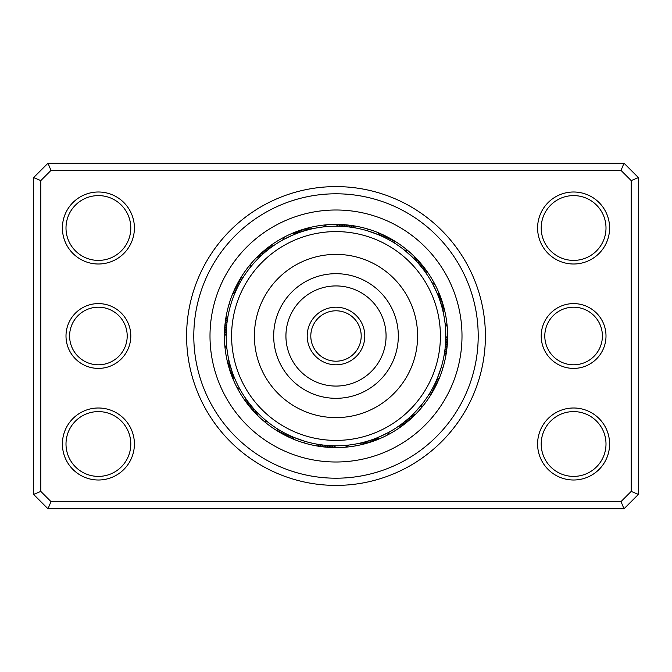 <?xml version="1.0" encoding="UTF-8"?>
<svg xmlns="http://www.w3.org/2000/svg" width="672" height="672" viewBox="0 0 672 672"><rect width="100%" height="100%" fill="white"/><g stroke="black" fill="none" stroke-linecap="round" stroke-linejoin="round"><path stroke-width="1.01" d="M65.999 336A32.399 32.399 0 0 1 98.398 303.601A32.399 32.399 0 0 1 130.796 336A32.399 32.399 0 0 1 98.398 368.399A32.399 32.399 0 0 1 65.999 336M127.201 336A28.804 28.804 0 0 0 98.398 307.196A28.804 28.804 0 0 0 69.602 336A28.804 28.804 0 0 0 98.398 364.804A28.804 28.804 0 0 0 127.201 336M541.204 336A32.399 32.399 0 0 1 573.602 303.601A32.399 32.399 0 0 1 606.001 336A32.399 32.399 0 0 1 573.602 368.399A32.399 32.399 0 0 1 541.204 336M602.398 336A28.804 28.804 0 0 0 573.602 307.196A28.804 28.804 0 0 0 544.799 336A28.804 28.804 0 0 0 573.602 364.804A28.804 28.804 0 0 0 602.398 336M186.598 336A149.402 149.402 0 0 1 336 186.598A149.402 149.402 0 0 1 485.402 336A149.402 149.402 0 0 1 336 485.402A149.402 149.402 0 0 1 186.598 336M478.204 336A142.204 142.204 0 0 0 336 193.796A142.204 142.204 0 0 0 193.796 336A142.204 142.204 0 0 0 336 478.204A142.204 142.204 0 0 0 478.204 336A142.204 142.204 0 0 1 336 478.204A142.204 142.204 0 0 1 193.796 336A142.204 142.204 0 0 1 336 193.796A142.204 142.204 0 0 1 478.204 336M537.6 443.999A36.002 36.002 0 0 1 573.602 407.996A36.002 36.002 0 0 1 609.596 443.999A36.002 36.002 0 0 1 573.602 480.001A36.002 36.002 0 0 1 537.6 443.999M606.001 443.999A32.399 32.399 0 0 0 573.602 411.6A32.399 32.399 0 0 0 541.204 443.999A32.399 32.399 0 0 0 573.602 476.398A32.399 32.399 0 0 0 606.001 443.999M62.404 443.999A36.002 36.002 0 0 1 98.398 407.996A36.002 36.002 0 0 1 134.4 443.999A36.002 36.002 0 0 1 98.398 480.001A36.002 36.002 0 0 1 62.404 443.999M130.796 443.999A32.399 32.399 0 0 0 98.398 411.6A32.399 32.399 0 0 0 65.999 443.999A32.399 32.399 0 0 0 98.398 476.398A32.399 32.399 0 0 0 130.796 443.999M62.404 228.001A36.002 36.002 0 0 1 98.398 191.999A36.002 36.002 0 0 1 134.4 228.001A36.002 36.002 0 0 1 98.398 264.004A36.002 36.002 0 0 1 62.404 228.001M130.796 228.001A32.399 32.399 0 0 0 98.398 195.602A32.399 32.399 0 0 0 65.999 228.001A32.399 32.399 0 0 0 98.398 260.4A32.399 32.399 0 0 0 130.796 228.001M537.6 228.001A36.002 36.002 0 0 1 573.602 191.999A36.002 36.002 0 0 1 609.596 228.001A36.002 36.002 0 0 1 573.602 264.004A36.002 36.002 0 0 1 537.6 228.001M606.001 228.001A32.399 32.399 0 0 0 573.602 195.602A32.399 32.399 0 0 0 541.204 228.001A32.399 32.399 0 0 0 573.602 260.4A32.399 32.399 0 0 0 606.001 228.001M624.002 508.796L47.998 508.796L33.6 494.399L33.6 177.601L47.998 163.204L624.002 163.204L638.4 177.601L638.4 494.399L624.002 508.796L621.02 501.598L631.201 491.417L631.201 180.583L621.02 170.402L50.98 170.402L40.799 180.583L40.799 491.417L50.98 501.598L621.02 501.598M40.799 180.583L33.6 177.601M47.998 163.204L50.98 170.402M624.002 163.204L621.02 170.402M40.799 491.417L33.6 494.399M638.4 177.601L631.201 180.583M50.98 501.598L47.998 508.796M638.4 494.399L631.201 491.417M224.398 336A111.602 111.602 0 0 0 336 447.602A111.602 111.602 0 0 0 447.602 336A111.602 111.602 0 0 0 336 224.398A111.602 111.602 0 0 0 224.398 336A111.602 111.602 0 0 1 336 224.398A111.602 111.602 0 0 1 447.602 336M431.785 393.263A11.516 11.516 118.9 0 1 428.476 395.195L429.677 393.28M433.339 386.812L430.912 391.213M429.752 393.154A11.516 11.516 117.6 0 0 433.02 391.146M434.431 384.661L432.096 389.113M430.987 391.079A11.516 11.516 -63.6 0 0 434.204 389.004M435.347 386.837A11.516 11.516 115.1 0 1 432.172 388.979L433.238 386.988M436.439 384.644A11.516 11.516 113.9 0 1 433.314 386.862L434.339 384.846M437.413 378.084L435.389 382.679M439.673 372.162L438.782 374.615M434.406 384.712A11.516 11.516 112.6 0 0 437.48 382.427M438.312 375.85L436.388 380.486M440.446 369.877L438.598 375.11M435.448 382.544A11.516 11.516 -68.6 0 0 438.48 380.192M441.16 367.576L437.338 378.269M441.554 366.24A11.516 11.516 0 0 1 442.294 370.003M436.447 380.344A11.516 11.516 0 0 0 439.421 377.933M404.62 421.714L400.63 424.763M398.782 426.082A11.516 11.516 141.4 0 0 402.587 425.561M406.484 420.193L402.562 423.326M400.747 424.679A11.516 11.516 140.1 0 0 404.536 424.082M408.316 418.622L404.46 421.848M402.679 423.234A11.516 11.516 -41.1 0 0 406.451 422.554M408.332 420.991A11.516 11.516 137.6 0 1 404.578 421.756L406.325 420.319M411.869 415.372L408.156 418.757M406.442 420.227A11.516 11.516 136.4 0 0 410.18 419.378M413.591 413.692L409.954 417.152M417.942 409.08L416.186 411.012M408.274 418.664A11.516 11.516 135.1 0 0 411.986 417.732M415.279 411.97L411.718 415.514M419.53 407.266L415.825 411.398M410.071 417.052A11.516 11.516 -46.1 0 0 413.767 416.044M421.075 405.418L413.448 413.834M421.949 404.334A11.516 11.516 0 0 1 421.193 408.089M411.827 415.414A11.516 11.516 0 0 0 415.506 414.322M363.241 444.226A11.516 11.516 163.9 0 1 359.537 443.251L361.738 442.739M365.61 443.604A11.516 11.516 162.6 0 1 361.88 442.705L364.073 442.151M371.188 440.009L366.4 441.512M364.216 442.109A11.516 11.516 -18.6 0 0 367.962 442.924M370.297 442.201A11.516 11.516 160.1 0 1 366.542 441.47L368.701 440.815M372.624 441.42A11.516 11.516 158.9 0 1 368.844 440.773L370.994 440.076M377.958 437.472L373.271 439.278M383.737 434.876L381.377 435.985M371.137 440.026A11.516 11.516 157.6 0 0 374.926 440.588M377.21 439.715A11.516 11.516 -23.6 0 1 373.414 439.228L375.53 438.438M388.03 432.692L377.765 437.548M389.256 432.02A11.516 11.516 0 0 1 387.114 435.204M375.665 438.388A11.516 11.516 0 0 0 379.478 438.782M316.697 444.091A11.516 11.516 -173.6 0 0 319.754 446.41M319.074 444.486A11.516 11.516 -174.9 0 0 322.182 446.737M321.46 444.83A11.516 11.516 3.9 0 0 324.61 447.014M323.854 445.124A11.516 11.516 -177.4 0 0 327.054 447.241M326.248 445.368A11.516 11.516 -178.6 0 0 329.49 447.409M328.65 445.553A11.516 11.516 -179.9 0 0 331.943 447.527M343.879 445.519L346.055 445.334M331.061 445.687A11.516 11.516 -1.1 0 0 334.387 447.586M346.206 445.326L348.457 445.091A11.516 11.516 0 0 1 345.265 447.216M333.463 445.771A11.516 11.516 0 0 0 336.84 447.594M283.063 432.197L278.72 429.677M276.805 428.476A11.516 11.516 -151.1 0 0 278.737 431.785M279.359 430.063L280.787 430.912M278.846 429.752A11.516 11.516 -152.4 0 0 280.854 433.02M281.434 431.281L282.887 432.096M280.921 430.987A11.516 11.516 26.4 0 0 282.996 434.204M289.506 435.473L285.012 433.238M283.021 432.172A11.516 11.516 -154.9 0 0 285.163 435.347M285.667 433.583L287.154 434.339M285.138 433.314A11.516 11.516 -156.1 0 0 287.356 436.439M293.916 437.413L289.321 435.389M299.838 439.673L297.385 438.782M287.288 434.406A11.516 11.516 -157.4 0 0 289.573 437.48M296.15 438.312L291.514 436.388M302.123 440.446L296.89 438.598M289.456 435.448A11.516 11.516 21.4 0 0 291.808 438.48M304.424 441.16L293.731 437.338M305.76 441.554A11.516 11.516 0 0 1 301.997 442.294M291.656 436.447A11.516 11.516 0 0 0 294.067 439.421M245.918 398.782L246.263 399.269L245.918 398.782A11.516 11.516 -128.6 0 0 246.439 402.587M247.674 401.226L248.674 402.562M247.321 400.747A11.516 11.516 -129.9 0 0 247.918 404.536M253.378 408.316L250.152 404.46M248.766 402.679A11.516 11.516 48.9 0 0 249.446 406.451M250.622 405.04L251.681 406.325M250.244 404.578A11.516 11.516 -132.4 0 0 251.009 408.332M252.151 406.896L253.243 408.156M251.773 406.442A11.516 11.516 -133.6 0 0 252.622 410.18M258.308 413.591L254.848 409.954M263.516 418.471L260.988 416.186M253.336 408.274A11.516 11.516 -134.9 0 0 254.268 411.986M265.339 420.042L260.602 415.825M260.03 415.279L254.948 410.071A11.516 11.516 43.9 0 0 255.956 413.767M256.998 412.255L258.166 413.448M267.204 421.571L267.666 421.949A11.516 11.516 0 0 1 263.911 421.193M256.586 411.827A11.516 11.516 0 0 0 257.678 415.506M228.749 359.537L228.883 360.116L228.749 359.537A11.516 11.516 -106.1 0 0 227.774 363.241M229.295 361.88L229.438 362.46L229.295 361.88A11.516 11.516 -107.4 0 0 228.396 365.61M231.991 371.188L229.891 364.216A11.516 11.516 71.4 0 0 229.076 367.962M230.53 366.542L230.698 367.105L230.53 366.542A11.516 11.516 -109.9 0 0 229.799 370.297M231.227 368.844A11.516 11.516 -111.1 0 0 230.58 372.624M232.168 371.7L232.722 373.271M231.974 371.137A11.516 11.516 -112.4 0 0 231.412 374.926M232.974 373.968L232.772 373.414A11.516 11.516 66.4 0 0 232.285 377.21M233.612 375.665L233.831 376.219L233.612 375.665A11.516 11.516 0 0 0 233.218 379.478M239.98 389.256L239.694 388.735L239.98 389.256A11.516 11.516 0 0 1 236.796 387.114M227.808 317.285L227.564 318.738M227.909 316.697A11.516 11.516 -83.6 0 0 225.59 319.754M227.422 319.67L227.212 321.124M227.514 319.074A11.516 11.516 -84.9 0 0 225.263 322.182M227.086 322.056L226.909 323.518M227.17 321.46A11.516 11.516 93.9 0 0 224.986 324.61M226.808 324.45L226.666 325.912M226.876 323.854A11.516 11.516 -87.4 0 0 224.759 327.054M226.22 337.974L226.313 340.973A109.796 109.796 0 0 0 340.973 445.687A109.796 109.796 0 0 0 445.687 331.027L445.687 340.939A11.516 11.516 -91.1 0 0 447.586 337.613M226.212 337.445L226.632 326.248A11.516 11.516 -88.6 0 0 224.591 329.49M226.447 328.65L226.372 329.876L226.447 328.65A11.516 11.516 -89.9 0 0 224.473 331.943M226.279 331.926L226.313 331.061A11.516 11.516 88.9 0 0 224.414 334.387M226.859 348.029L226.909 348.457A11.516 11.516 0 0 1 224.784 345.265M226.22 334.06L226.229 333.463A11.516 11.516 0 0 0 224.406 336.84M243.205 277.309L242.323 278.72M243.524 276.805A11.516 11.516 -61.1 0 0 240.215 278.737M242.248 278.846L241.937 279.359L242.248 278.846A11.516 11.516 -62.4 0 0 238.98 280.854M240.719 281.434L239.904 282.887M241.013 280.921A11.516 11.516 116.4 0 0 237.796 282.996M239.828 283.021L239.543 283.542L239.828 283.021A11.516 11.516 -64.9 0 0 236.653 285.163M238.686 285.138L238.417 285.667L238.686 285.138A11.516 11.516 -66.1 0 0 235.561 287.356M234.587 293.916L236.611 289.321M232.067 300.594L233.218 297.385M237.594 287.288A11.516 11.516 -67.4 0 0 234.52 289.573M231.554 302.123L231.311 302.879M236.3 289.993L236.552 289.456A11.516 11.516 111.4 0 0 233.52 291.808M235.318 292.194L234.662 293.731M230.446 305.76L230.614 305.189L230.446 305.76A11.516 11.516 0 0 1 229.706 301.997M235.553 291.656A11.516 11.516 0 0 0 232.579 294.067M272.731 246.263L271.37 247.237M273.218 245.918A11.516 11.516 -38.6 0 0 269.413 246.439M265.516 251.807L269.438 248.674M271.253 247.321A11.516 11.516 -39.9 0 0 267.464 247.918M268.85 249.127L267.54 250.152M269.321 248.766A11.516 11.516 138.9 0 0 265.549 249.446M266.96 250.622L265.675 251.681M267.422 250.244A11.516 11.516 -42.4 0 0 263.668 251.009M265.104 252.151L263.844 253.243M265.558 251.773A11.516 11.516 -43.6 0 0 261.82 252.622M258.409 258.308L262.046 254.848M254.058 262.92L255.814 260.988M263.726 253.336A11.516 11.516 -44.9 0 0 260.014 254.268M251.958 265.339L256.175 260.602M256.721 260.03L261.929 254.948A11.516 11.516 133.9 0 0 258.233 255.956M259.745 256.998L258.552 258.166M250.925 266.582L250.051 267.666A11.516 11.516 0 0 1 250.807 263.911M260.173 256.586A11.516 11.516 0 0 0 256.494 257.678M305.407 230.546L310.262 229.261M312.463 228.749A11.516 11.516 -16.1 0 0 308.759 227.774M303.097 231.244L307.927 229.849M310.12 229.295A11.516 11.516 -17.4 0 0 306.39 228.396M300.812 231.991L305.6 230.488M307.784 229.891A11.516 11.516 161.4 0 0 304.038 229.076M298.536 232.789L303.299 231.185M305.458 230.53A11.516 11.516 -19.9 0 0 301.703 229.799M296.285 233.638L301.006 231.924M303.156 231.227A11.516 11.516 -21.1 0 0 299.376 230.58M294.042 234.528L298.729 232.722M288.263 237.124L290.623 236.015M300.863 231.974A11.516 11.516 -22.4 0 0 297.074 231.412M291.824 235.477L298.032 232.974M286.104 238.19L291.11 235.796M298.586 232.772A11.516 11.516 156.4 0 0 294.79 232.285M283.97 239.308L294.235 234.452M282.744 239.98A11.516 11.516 0 0 1 284.886 236.796M296.335 233.612A11.516 11.516 0 0 0 292.522 233.218M355.303 227.909A11.516 11.516 6.4 0 0 352.246 225.59M352.926 227.514A11.516 11.516 5.1 0 0 349.818 225.263M350.54 227.17A11.516 11.516 -176.1 0 0 347.39 224.986M348.146 226.876A11.516 11.516 2.6 0 0 344.946 224.759M345.752 226.632A11.516 11.516 1.4 0 0 342.51 224.591M343.35 226.447A11.516 11.516 0.1 0 0 340.057 224.473M340.939 226.313A11.516 11.516 178.9 0 0 337.613 224.414M325.794 226.674L323.543 226.909A11.516 11.516 0 0 1 326.735 224.784M338.537 226.229A11.516 11.516 0 0 0 335.16 224.406M393.263 240.215A11.516 11.516 28.9 0 1 395.195 243.524L393.28 242.323M386.812 238.661L391.213 241.088M393.154 242.248A11.516 11.516 27.6 0 0 391.146 238.98M384.661 237.569L389.113 239.904M391.079 241.013A11.516 11.516 -153.6 0 0 389.004 237.796M386.837 236.653A11.516 11.516 25.1 0 1 388.979 239.828L386.988 238.762M384.644 235.561A11.516 11.516 23.9 0 1 386.862 238.686L384.846 237.661M378.084 234.587L382.679 236.611M372.162 232.327L374.615 233.218M384.712 237.594A11.516 11.516 22.6 0 0 382.427 234.52M375.85 233.688L380.486 235.612M382.544 236.552A11.516 11.516 -158.6 0 0 380.192 233.52M367.576 230.84L378.269 234.662M366.24 230.446A11.516 11.516 0 0 1 370.003 229.706M380.344 235.553A11.516 11.516 0 0 0 377.933 232.579M425.561 269.413A11.516 11.516 51.4 0 1 426.082 273.218L424.763 271.37M424.082 267.464A11.516 11.516 50.1 0 1 424.679 271.253L423.326 269.438M418.622 263.684L421.848 267.54M423.234 269.321A11.516 11.516 -131.1 0 0 422.554 265.549M420.991 263.668A11.516 11.516 47.6 0 1 421.756 267.422L420.319 265.675M419.378 261.82A11.516 11.516 46.4 0 1 420.227 265.558L418.757 263.844M413.692 258.409L417.152 262.046M409.08 254.058L411.012 255.814M418.664 263.726A11.516 11.516 45.1 0 0 417.732 260.014M411.97 256.721L415.514 260.282M417.052 261.929A11.516 11.516 -136.1 0 0 416.044 258.233M405.418 250.925L413.834 258.552M404.334 250.051A11.516 11.516 0 0 1 408.089 250.807M415.414 260.173A11.516 11.516 0 0 0 414.322 256.494M444.226 308.759A11.516 11.516 73.9 0 1 443.251 312.463L442.739 310.262M443.604 306.39A11.516 11.516 72.6 0 1 442.705 310.12L442.151 307.927M440.009 300.812L441.512 305.6M442.109 307.784A11.516 11.516 -108.6 0 0 442.924 304.038M442.201 301.703A11.516 11.516 70.1 0 1 441.47 305.458L440.815 303.299M441.42 299.376A11.516 11.516 68.9 0 1 440.773 303.156L440.076 301.006M437.472 294.042L439.278 298.729M434.876 288.263L435.985 290.623M440.026 300.863A11.516 11.516 67.6 0 0 440.588 297.074M436.523 291.824L438.438 296.47M433.81 286.104L436.204 291.11M439.228 298.586A11.516 11.516 -113.6 0 0 439.715 294.79M432.692 283.97L437.548 294.235M432.02 282.744A11.516 11.516 0 0 1 435.204 284.886M438.388 296.335A11.516 11.516 0 0 0 438.782 292.522M444.091 355.303A11.516 11.516 96.4 0 0 446.41 352.246M444.486 352.926A11.516 11.516 95.1 0 0 446.737 349.818M444.83 350.54A11.516 11.516 -86.1 0 0 447.014 347.39M445.124 348.146A11.516 11.516 92.6 0 0 447.241 344.946M445.519 343.846L445.368 345.752A11.516 11.516 91.4 0 0 447.409 342.51M445.553 343.35A11.516 11.516 90.1 0 0 447.527 340.057M445.46 327.373L445.334 325.945M445.687 340.939L445.729 339.923M445.326 325.794L445.091 323.543A11.516 11.516 0 0 1 447.216 326.735M445.771 338.537A11.516 11.516 0 0 0 447.594 335.16M435.616 382.192L435.002 383.477M434.566 384.384L433.7 386.114M436.598 379.991L436.019 381.293M435.599 382.217L434.776 383.956M438.43 375.564L437.716 377.353M408.559 418.404L407.484 419.345M406.72 419.992L405.233 421.226M408.542 418.421L407.081 419.681M412.104 415.145L411.071 416.128M413.809 413.473L412.44 414.826M376.026 438.245L374.699 438.757M373.75 439.11L371.935 439.757M380.453 436.397L378.68 437.161M287.633 434.574L286.356 433.936M285.457 433.474L283.76 432.575M294.227 437.539L292.908 436.993M291.984 436.59L290.22 435.8M296.436 438.43L294.647 437.716M256.855 412.104L255.872 411.071M255.192 410.332L253.898 408.904M260.257 415.489L258.871 414.145M233.755 376.026L233.243 374.699M232.89 373.75L232.243 371.935M226.909 348.457L226.691 346.391M445.687 331.027A109.796 109.796 0 0 0 331.027 226.313A109.796 109.796 0 0 0 226.313 340.973M436.397 291.547L437.161 293.32M438.245 295.974L438.757 297.301M439.11 298.25L439.757 300.065M406.207 251.572L411.398 256.175M411.743 256.511L413.129 257.855M415.145 259.896L416.128 260.929M416.808 261.668L418.102 263.096M368.55 231.134L375.11 233.402M375.564 233.57L377.353 234.284M379.991 235.402L381.293 235.981M382.217 236.401L383.956 237.224M382.192 236.384L383.477 236.998M384.384 237.434L386.114 238.3M291.547 235.603L293.32 234.839M291.522 235.612L292.832 235.04M295.058 234.116L295.546 233.923M295.999 233.747L297.797 233.058M295.974 233.755L297.301 233.243M299.569 232.42L300.065 232.243M301.846 231.647L302.35 231.487M302.812 231.336L304.651 230.773M250.051 267.666L250.429 267.204M256.511 260.257L257.855 258.871M261.652 255.209L262.702 254.251M263.458 253.579L264.919 252.319M233.57 296.436L234.284 294.647M337.814 307.255A28.804 28.804 0 0 1 364.745 337.814A28.804 28.804 0 0 1 334.186 364.745A28.804 28.804 0 0 1 307.255 334.186A28.804 28.804 0 0 1 337.814 307.255A28.804 28.804 0 0 0 307.255 334.186A28.804 28.804 0 0 0 334.186 364.745M329.414 440.194A104.404 104.404 0 0 0 440.194 342.586A104.404 104.404 0 0 0 342.586 231.806A104.404 104.404 0 0 0 231.806 329.414A104.404 104.404 0 0 0 329.414 440.194M341.149 254.554A81.614 81.614 0 0 0 254.554 330.851A81.614 81.614 0 0 0 330.851 417.446A81.614 81.614 0 0 0 417.446 341.149A81.614 81.614 0 0 0 341.149 254.554M462 336A126 126 0 0 1 336 462A126 126 0 0 1 210 336A126 126 0 0 1 336 210A126 126 0 0 1 462 336M334.412 361.15A25.2 25.2 0 0 0 361.15 337.588A25.2 25.2 0 0 0 337.588 310.85A25.2 25.2 0 0 0 310.85 334.412A25.2 25.2 0 0 0 334.412 361.15M339.931 273.806A62.32 62.32 0 0 0 273.806 332.069A62.32 62.32 0 0 0 332.069 398.194A62.32 62.32 0 0 0 398.194 339.931A62.32 62.32 0 0 0 339.931 273.806M339.158 286.028A50.072 50.072 0 0 0 286.028 332.842A50.072 50.072 0 0 0 332.842 385.972A50.072 50.072 0 0 0 385.972 339.158A50.072 50.072 0 0 0 339.158 286.028"/></g></svg>
